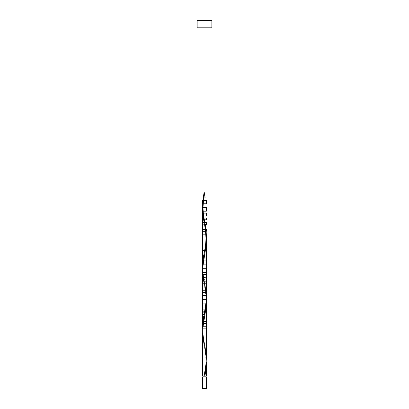 <?xml version="1.0" encoding="UTF-8"?>
<svg xmlns="http://www.w3.org/2000/svg" width="409" height="409" viewBox="0 0 409 409"><rect width="100%" height="100%" fill="white"/><g stroke="black" fill="none" stroke-linecap="round" stroke-linejoin="round"><path stroke-width="0.31" stroke-dasharray="2.04 1.53" d="M204.5 376.101L202.659 376.101L204.5 376.101M203.028 376.837L206.34 376.837L203.028 376.837M202.68 333.422L203.278 340.308L205.666 354.076L206.31 360.958M202.695 272.619L203.406 279.807L205.865 294.183L206.32 299.935M205.921 233.309L206.315 238.381M204.592 225.17L205.369 229.48M203.794 220.85L204.454 224.444M206.32 357.364L205.732 350.62L203.385 337.128L202.68 329.628M205.206 312.875L203.794 312.875L205.206 312.875M202.659 27.812L206.34 27.812L202.659 27.812M202.808 328.136L203.063 328.136M202.659 326.213L203.171 326.213M202.659 323.34L203.452 323.34M203.079 321.423L203.708 321.423L203.079 321.423M203.794 316.632L204.515 316.632L203.794 316.632M204.193 314.439L204.924 314.439L204.193 314.439M204.679 311.832C210.492 311.832 198.084 311.832 204.679 311.832L205.379 311.832M205.037 309.92L203.963 309.92L205.037 309.92M202.659 308.003L205.369 308.003L202.659 308.003M205.804 305.119L203.196 305.119L205.804 305.119M206.029 303.212L202.971 303.212L206.029 303.212M205.972 299.373L206.305 299.373L205.972 299.373M206.305 295.538L206.202 293.626L206.305 295.538L205.829 295.538L206.305 295.538L205.921 290.748L203.477 276.372L202.798 270.615L202.695 268.698L203.028 268.698L202.695 268.698M205.548 292.665L206.121 292.665L206.029 291.699L206.121 292.665L205.548 292.665M205.292 290.748L205.921 290.748L205.804 289.792L205.921 290.748L205.292 290.748M202.659 285.957L205.206 285.957L205.011 284.853L205.206 285.957L202.659 285.957M202.659 283.764L204.807 283.764L204.5 282.118L204.807 283.764L202.659 283.764M202.659 281.157L204.321 281.157L204.142 280.206L204.321 281.157L202.659 281.157M203.319 279.245L203.963 279.245L203.794 278.284L203.963 279.245L203.319 279.245M203.069 277.328L203.631 277.328L203.477 276.372L203.631 277.328L203.069 277.328M202.792 274.444L203.196 274.444L203.079 273.498L203.196 274.444L202.792 274.444M202.659 272.537L202.971 272.537L202.798 270.615L202.971 272.537L202.659 272.537M202.659 264.863L203.171 264.863M202.659 261.99L203.452 261.99M203.079 260.073L203.708 260.073L203.079 260.073M203.794 255.282L204.515 255.282L203.794 255.282M204.193 253.089L204.924 253.089L204.193 253.089M204.679 250.482C210.492 250.482 198.084 250.482 204.679 250.482L205.379 250.482M205.006 248.57L205.681 248.57L205.006 248.57M205.308 246.653L205.931 246.653L205.308 246.653M205.666 243.769L206.208 243.769L205.666 243.769M205.834 241.862L206.31 241.862L205.834 241.862M205.972 238.023L206.305 238.023L205.972 238.023M205.829 234.188L206.305 234.188L205.829 234.188M205.548 231.315L206.121 231.315L205.548 231.315M205.292 229.398L205.921 229.398L205.292 229.398M205.804 228.442L205.476 226.233M204.485 224.607L205.206 224.607L205.011 223.503L205.206 224.607L204.485 224.607M205.206 224.607L205.011 223.503M204.076 222.414L204.807 222.414L204.745 222.067L204.807 222.414L204.076 222.414M204.653 221.586L204.5 220.768M204.807 222.414L204.745 222.067M204.321 219.807L204.142 218.856L204.321 219.807L203.621 219.807L204.326 219.807L203.692 215.978L203.069 215.978L203.631 215.978M203.319 217.895L203.963 217.895L203.794 216.934L203.963 217.895L203.319 217.895M203.477 215.022L203.166 211.187L202.69 211.187L202.971 211.187M202.792 213.094L203.196 213.094L203.079 212.148L203.196 213.094L202.792 213.094M202.798 209.265L202.695 207.348L203.028 207.348L202.695 207.348M202.685 203.759L203.155 203.759L202.685 203.759M202.9 200.415L203.477 200.415L202.9 200.415M203.293 197.066L203.963 197.066L203.293 197.066M197.138 20.45L211.862 20.45L197.138 20.45M211.862 27.812L197.138 27.812L211.862 27.812M206.34 27.812L202.798 27.812L206.34 27.812M202.659 388.55L206.34 388.55L202.659 388.55M202.695 207.389L203.12 212.501L204.684 221.75M202.695 268.739L203.12 273.851L204.684 283.1C204.106 279.551 203.13 275.932 203.028 268.739C203.442 261.463 203.994 256.678 204.684 254.378M202.695 330.089L203.12 335.201L204.684 344.45C204.106 340.901 203.13 337.282 203.028 330.089C203.442 322.813 203.994 318.028 204.684 315.728M206.305 360.764L205.88 355.651L204.316 346.403C205.006 348.703 205.558 353.488 205.972 360.764C205.87 367.957 204.894 371.576 204.316 375.125M206.305 299.414L205.88 294.301L204.316 285.053C205.006 287.353 205.558 292.138 205.972 299.414C205.87 306.607 204.894 310.226 204.316 313.775M206.305 238.064L205.88 232.951L204.316 223.703M204.868 192.051L204.132 192.051"/><path stroke-width="0.61" d="M202.659 376.837L202.659 388.55L206.34 388.55L206.34 376.837L202.659 376.837L206.34 376.837L206.34 388.55L202.659 388.55L202.659 376.837M203.028 376.101L203.028 376.837L203.028 376.101M205.972 376.837L205.972 376.101L205.972 376.837M197.138 20.45L197.138 27.812L211.862 27.812L211.862 20.45L197.138 20.45L197.138 27.812L211.862 27.812L211.862 20.45L197.138 20.45M202.659 312.875L205.206 312.875L203.196 324.383L202.695 330.129L202.659 376.101L202.68 333.422M204.684 344.45L206.243 355.651L206.213 362.471L204.132 376.101L202.659 376.101L206.34 376.101L206.34 362.338L206.095 367.844L204.868 376.101L206.34 376.101M204.316 285.053L202.757 273.851L202.787 267.036L205.942 246.586L206.315 238.381L206.34 358.811L205.911 365.61L204.132 376.101L204.868 376.101L205.461 372.696L206.34 362.338M206.32 299.935L206.121 306.162L205.206 312.875L206.34 312.875L206.305 299.414M206.34 240.119L205.737 248.171L203.079 263.984L202.695 272.619M205.369 229.48L205.921 233.309M204.858 226.596L204.914 226.898M204.454 224.444L204.592 225.17M203.83 193.723L202.695 207.348L206.305 207.348L202.695 207.348L206.305 207.348L202.695 207.348L206.305 207.348L202.695 207.348L202.659 205.436L202.695 207.389L202.685 203.759L204.132 192.051L204.868 192.051L203.053 202.854L202.659 209.342L202.695 330.089L202.659 209.342L203.794 220.85M206.34 358.811L206.32 357.364M204.868 192.051L202.659 192.051L205.666 192.051L204.868 192.051L203.334 200.701L202.69 207.496L203.12 202.276L204.868 192.051L204.132 192.051L204.868 192.051L204.132 192.051L204.868 192.051L203.053 202.854L202.659 209.342L202.659 328.136L206.34 328.136L202.808 328.136M204.684 193.028C203.994 195.328 203.442 200.113 203.028 207.389C203.13 214.582 204.106 218.202 204.684 221.75L205.942 229.546L206.34 236.361L205.88 243.176L204.316 252.425C204.894 248.876 205.87 245.257 205.972 238.064C205.558 230.788 205.006 226.003 204.316 223.703L203.058 215.911L202.659 209.342L202.659 328.136L206.34 328.136L202.659 328.136L202.695 326.213L206.305 326.213L202.695 326.213L202.879 323.34L206.121 323.34L202.879 323.34L203.079 321.423L205.921 321.423L203.079 321.423L203.794 316.632L202.659 316.632L203.794 316.632L204.193 314.439L202.659 314.439L204.193 314.439L205.037 309.92L202.659 309.92L205.037 309.92L205.369 308.003L202.659 308.003L205.369 308.003L206.305 299.373L202.695 299.373L206.305 299.373L206.34 297.461L206.305 295.538L202.695 295.538L206.305 295.538M202.695 326.213L202.798 324.301L202.659 326.213M202.879 323.34L202.971 322.374L202.659 323.34M203.079 321.423L203.196 320.467L203.079 321.423L205.921 321.423L203.079 321.423M204.515 316.632L203.794 316.632L203.989 315.528L203.794 316.632L204.515 316.632M203.794 316.632L202.659 316.632L203.794 316.632M204.924 314.439L204.193 314.439L204.5 312.793L204.193 314.439L204.924 314.439M204.193 314.439L202.659 314.439L204.193 314.439M205.379 311.832L204.679 311.832L204.858 310.881L204.679 311.832L202.659 311.832M205.037 309.92L205.206 308.959L205.037 309.92M205.369 308.003L205.522 307.047L205.369 308.003M205.804 305.119L205.921 304.173L205.804 305.119M206.029 303.212L206.202 301.29L206.029 303.212M206.305 299.373L206.34 297.461L206.305 299.373L202.695 299.373L206.305 299.373M206.121 292.665L202.879 292.665L206.121 292.665M205.921 290.748L203.079 290.748L205.921 290.748M205.206 285.957L203.794 285.957L205.206 285.957M204.807 283.764C210.282 283.764 197.992 283.764 204.807 283.764C197.992 283.764 210.282 283.764 204.807 283.764M204.321 281.157C210.916 281.157 198.508 281.157 204.321 281.157C198.508 281.157 210.916 281.157 204.321 281.157M203.963 279.245L205.037 279.245L203.963 279.245M203.631 277.328L205.369 277.328L203.631 277.328M203.196 274.444L205.804 274.444L203.196 274.444M202.971 272.537L206.029 272.537L202.971 272.537M204.316 252.425L203.058 260.221L202.695 268.739L206.305 268.698L202.695 268.698L202.659 266.786L202.695 264.863L206.305 264.863L202.695 264.863L202.879 261.99L206.121 261.99L202.879 261.99L203.079 260.073L205.921 260.073L203.079 260.073L203.794 255.282L202.659 255.282L203.794 255.282L204.193 253.089L202.659 253.089L204.193 253.089L205.804 243.769L206.305 238.023L202.695 238.023L206.305 238.023L206.34 236.111L206.305 234.188L202.695 234.188L206.305 234.188L206.121 231.315L202.879 231.315L206.121 231.315L205.921 229.398L203.079 229.398L205.921 229.398L205.804 228.442L205.921 229.398L203.079 229.398L205.921 229.398L205.804 228.442M202.695 268.698L202.659 266.786L202.695 268.698L206.305 268.698L202.695 268.698M202.695 264.863L202.798 262.951L202.659 264.863M202.879 261.99L202.971 261.024L202.659 261.99M203.079 260.073L203.196 259.117L203.079 260.073L205.921 260.073L203.079 260.073M204.515 255.282L203.794 255.282L203.989 254.178L203.794 255.282L204.515 255.282M203.794 255.282L202.659 255.282L203.794 255.282M204.924 253.089L204.193 253.089L204.5 251.443L204.193 253.089L204.924 253.089M204.193 253.089L202.659 253.089L204.193 253.089M205.379 250.482L204.679 250.482L204.858 249.531L204.679 250.482L202.659 250.482M205.681 248.57L205.037 248.57L205.206 247.609L205.037 248.57L205.681 248.57M205.931 246.653L205.369 246.653L205.522 245.697L205.369 246.653L205.931 246.653M206.208 243.769L205.804 243.769L205.921 242.823L205.804 243.769L206.208 243.769M206.31 241.862L206.029 241.862L206.202 239.94L206.029 241.862L206.31 241.862M206.305 238.023L206.34 236.111L206.305 238.023L202.695 238.023L206.305 238.023M206.305 234.188L206.202 232.276L206.305 234.188L202.695 234.188L206.305 234.188M206.121 231.315L206.029 230.349L206.121 231.315L202.879 231.315L206.34 231.315L206.34 229.398L205.921 229.398M205.476 226.233L205.206 224.607L203.794 224.607L206.34 224.607L206.34 222.414L204.076 222.414M205.011 223.503L204.807 222.414C197.992 222.414 210.282 222.414 204.807 222.414M204.745 222.067L204.653 221.586M204.5 220.768L204.321 219.807C210.916 219.807 198.508 219.807 204.321 219.807L206.34 219.807L206.34 217.895L203.994 217.895M203.621 219.807L206.34 219.807M203.963 217.895L205.037 217.895L203.963 217.895M203.631 215.978L205.369 215.978L203.631 215.978L203.477 215.022L203.631 215.978L205.369 215.978L203.631 215.978L203.477 215.022M206.34 213.094L206.34 215.978L203.692 215.978M203.196 213.094L205.804 213.094L203.196 213.094M202.971 211.187L206.029 211.187L202.971 211.187L202.798 209.265L202.971 211.187L206.029 211.187L202.971 211.187L206.029 211.187L202.971 211.187L202.798 209.265M202.685 203.759L206.315 203.759L202.685 203.759L202.767 202.092L202.685 203.759L206.315 203.759L202.685 203.759M202.9 200.415L206.1 200.415L202.9 200.415L203.074 198.743L202.9 200.415L206.1 200.415L202.9 200.415M206.34 203.759L206.34 200.415L203.477 200.415M203.293 197.066L205.707 197.066L203.293 197.066L203.549 195.4L203.293 197.066L205.707 197.066L203.293 197.066M204.684 283.1L206.243 294.301L206.213 301.121L203.058 321.571L202.659 328.136L202.659 205.436M204.316 346.403L202.757 335.201L202.787 328.386L205.942 307.936L206.34 301.367M206.34 236.111L206.34 297.461M206.34 211.187L206.34 207.348M202.659 203.759L202.659 200.415M204.316 375.125L204.398 374.675"/></g></svg>
